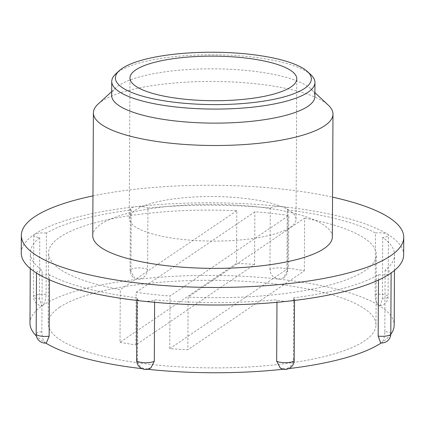 <?xml version="1.0" encoding="UTF-8"?>
<svg xmlns="http://www.w3.org/2000/svg" width="425" height="425" viewBox="0 0 425 425"><rect width="100%" height="100%" fill="white"/><g stroke="black" fill="none" stroke-linecap="round" stroke-linejoin="round"><path stroke-width="0.32" stroke-dasharray="2.12 1.59" d="M294.201 360.304A9.106 2.433 0.3 0 0 293.34 359.268C292.852 364.666 290.089 367.922 285.047 369.033A182.102 48.662 -179.7 0 1 283.433 369.208M147.39 369.261A182.102 48.662 -179.7 0 1 145.701 369.081C140.585 367.981 137.806 364.724 137.355 359.322L137.679 297.904A182.102 48.662 -179.7 0 1 49.465 274.805A9.106 2.433 -179.7 0 1 37.267 273.519A9.106 2.433 -179.7 0 1 36.508 272.537A9.106 2.433 -179.7 0 1 42.171 270.316A182.102 48.662 -179.7 0 1 30.356 252.944A182.102 48.662 -179.7 0 1 39.78 237.602A9.106 2.433 -179.7 0 1 33.782 235.285A9.106 2.433 -179.7 0 1 34.409 234.403A191.208 51.096 -179.7 0 1 135.846 206.709A191.208 51.096 -179.7 0 1 282.158 206.656A191.208 51.096 -179.7 0 1 387.642 234.276A191.208 51.096 -179.7 0 1 403.66 254.899M288.729 368.603A182.102 48.662 -179.7 0 1 285.047 369.033L280.181 367.917M276.973 302.313L276.983 299.715A182.102 48.662 -179.7 0 1 154.626 299.763A9.106 2.433 -179.7 0 1 142.752 301.139A9.106 2.433 -179.7 0 1 136.962 298.844A9.106 2.433 -179.7 0 1 137.679 297.904M154.615 302.318L154.626 299.763M151.018 367.726L145.701 369.081A182.102 48.662 -179.7 0 1 142.178 368.682M311.02 74.912A101.612 27.152 0.3 0 0 218.105 54.83A101.612 27.152 0.3 0 0 118.734 71.57A101.612 27.152 0.3 0 0 115.77 73.886M293.34 359.268L293.664 297.851A9.106 2.433 -179.7 0 1 294.52 298.887A9.106 2.433 -179.7 0 1 289.064 301.086A9.106 2.433 -179.7 0 1 276.983 299.715M29.989 323.133A182.102 48.662 -179.7 0 1 42.521 305.522A182.102 48.662 -179.7 0 1 139.124 279.145A182.102 48.662 -179.7 0 1 278.471 279.092A182.102 48.662 -179.7 0 1 378.93 305.4L379.966 305.671L382.415 298.897A9.106 2.433 0.3 0 0 388.083 296.677A9.106 2.433 0.3 0 0 375.121 294.403L375.445 232.985A9.106 2.433 -179.7 0 1 387.642 234.276A9.106 2.433 -179.7 0 1 388.402 235.259A9.106 2.433 -179.7 0 1 382.734 237.479A182.102 48.662 -179.7 0 1 394.554 254.851A182.102 48.662 -179.7 0 1 385.13 270.188A9.106 2.433 -179.7 0 1 391.127 272.51A9.106 2.433 -179.7 0 1 390.501 273.392A9.106 2.433 -179.7 0 1 378.489 274.688A182.102 48.662 -179.7 0 1 293.664 297.851M390.793 334.305A182.102 48.662 -179.7 0 1 381.655 342.651A182.102 48.662 -179.7 0 1 381.183 342.97M390.803 333.928A9.106 2.433 0.3 0 0 384.806 331.606C384.652 337.073 383.605 340.754 381.655 342.651L380.688 342.922M378.462 280.059L378.489 274.688M49.438 279.809L49.465 274.805M46.325 343.039L45.241 342.773A182.102 48.662 -179.7 0 1 36.417 336.053M45.767 343.092A182.102 48.662 -179.7 0 1 45.241 342.773C43.1 340.882 41.969 337.2 41.852 331.728L42.171 270.316M375.121 294.403C375.376 299.853 376.646 303.519 378.93 305.4A182.102 48.662 -179.7 0 1 394.188 325.04M59.473 307.376A163.891 43.796 -179.7 0 1 242.601 281.201A163.891 43.796 -179.7 0 1 375.976 324.944A163.891 43.796 -179.7 0 1 211.857 367.885A163.891 43.796 -179.7 0 1 48.195 323.228A163.891 43.796 -179.7 0 1 59.473 307.376M286.912 271.304A9.106 2.433 0.3 0 0 287.624 270.369A9.106 2.433 0.3 0 0 280.102 267.931A9.106 2.433 0.3 0 0 269.96 269.45C270.459 274.81 273.296 278.024 278.471 279.092L283.475 277.955L286.912 271.304L287.231 209.886A182.102 48.662 -179.7 0 1 375.445 232.985M147.602 269.493A9.106 2.433 0.3 0 0 137.424 267.973A9.106 2.433 0.3 0 0 130.066 270.321A9.106 2.433 0.3 0 0 130.921 271.363L134.528 278.2L139.124 279.145C144.224 278.078 147.045 274.858 147.602 269.493L147.921 208.075A182.102 48.662 -179.7 0 1 270.279 208.032A9.106 2.433 -179.7 0 1 282.158 206.656A9.106 2.433 -179.7 0 1 287.943 208.951A9.106 2.433 -179.7 0 1 287.231 209.886M46.097 294.52A9.106 2.433 0.3 0 0 33.458 296.698A9.106 2.433 0.3 0 0 39.461 299.019L41.597 305.793L42.521 305.522C44.609 303.647 45.799 299.981 46.097 294.52L46.415 233.107A182.102 48.662 -179.7 0 1 131.245 209.945A9.106 2.433 -179.7 0 1 130.39 208.909A9.106 2.433 -179.7 0 1 135.846 206.709A9.106 2.433 -179.7 0 1 147.921 208.075M92.958 195.898A191.208 51.096 -179.7 0 1 332.547 197.152M21.25 252.896A191.208 51.096 -179.7 0 1 34.409 234.403A9.106 2.433 -179.7 0 1 46.415 233.107M136.122 292.283L254.873 211.799A163.891 43.796 -179.7 0 1 288.788 215.512L170.032 295.997A163.891 43.796 -179.7 0 1 136.122 292.283L135.846 344.925L254.596 264.44L254.873 211.799M236.794 210.704L120.286 289.664A163.891 43.796 -179.7 0 1 48.567 253.04A163.891 43.796 -179.7 0 1 59.845 237.187A163.891 43.796 -179.7 0 1 236.794 210.704L236.518 263.346L120.015 342.306L120.286 289.664M120.015 342.306A163.891 43.796 0.3 0 0 135.846 344.925M254.596 264.44A163.891 43.796 0.3 0 0 236.518 263.346M288.511 268.154A163.891 43.796 -179.7 0 1 304.342 270.773L187.839 349.733A163.891 43.796 -179.7 0 1 169.761 348.638L288.511 268.154L288.788 215.512M169.761 348.638L170.032 295.997M304.342 270.773L304.619 218.126L188.116 297.091L187.839 349.733M39.461 299.019L39.78 237.602M130.921 271.363L131.245 209.945M269.96 269.45L270.279 208.032M382.415 298.897L382.734 237.479M384.806 331.606L385.13 270.188M134.975 210.301A83.401 22.286 -179.7 0 1 228.167 196.977A83.401 22.286 -179.7 0 1 296.039 219.236A83.401 22.286 -179.7 0 1 212.521 241.092A83.401 22.286 -179.7 0 1 129.237 218.365A83.401 22.286 -179.7 0 1 134.975 210.301M111.669 95.434A101.612 27.152 -179.7 0 1 115.696 87.927A101.612 27.152 -179.7 0 1 118.66 85.611A101.612 27.152 -179.7 0 1 218.03 68.866A101.612 27.152 -179.7 0 1 310.946 88.947A101.612 27.152 -179.7 0 1 314.893 96.502M98.143 104.008A119.797 32.013 -179.7 0 1 101.639 101.277A119.797 32.013 -179.7 0 1 218.79 81.536A119.797 32.013 -179.7 0 1 328.328 105.214M304.619 218.126A163.891 43.796 -179.7 0 1 376.343 254.756A163.891 43.796 -179.7 0 1 188.116 297.091M92.751 235.721A119.797 32.013 -179.7 0 1 100.996 224.134A119.797 32.013 -179.7 0 1 234.85 205.004A119.797 32.013 -179.7 0 1 332.339 236.975M137.355 359.322A9.106 2.433 0.3 0 0 136.643 360.262M41.852 331.728A9.106 2.433 0.3 0 0 36.183 333.954M294.52 298.887L294.514 300.448M379.966 305.676A9.106 9.106 0 0 0 388.083 296.677L388.402 235.259M283.475 277.961A9.106 9.106 0 0 0 287.624 270.369L287.943 208.951M130.39 208.909L130.066 270.321A9.106 9.106 0 0 0 134.523 278.2M33.782 235.285L33.458 296.698A9.106 9.106 0 0 0 41.597 305.803M36.508 272.537L36.502 273.041M136.962 298.844L136.956 300.475M391.127 272.51L391.122 272.962M296.039 219.236L296.772 78.859M129.237 218.365L129.97 77.982M115.696 87.927L111.69 91.598M310.946 88.947L314.914 92.661M30.276 268.526L30.356 252.944M394.469 270.433L394.554 254.851M375.976 324.944L376.343 254.756M48.195 323.228L48.567 253.04"/><path stroke-width="0.64" d="M283.433 369.208A182.102 48.662 -179.7 0 1 147.39 369.261M276.664 361.133A9.106 2.433 0.3 0 0 286.838 362.652A9.106 2.433 0.3 0 0 294.201 360.304A9.106 9.106 0 0 1 280.181 367.922L276.664 361.133L276.973 302.313M136.956 300.475L136.643 360.262A9.106 2.433 0.3 0 0 144.165 362.695A9.106 2.433 0.3 0 0 154.307 361.181L154.615 302.318M154.307 361.181L151.018 367.726A9.106 9.106 0 0 1 136.643 360.262M304.603 88.411A97.973 26.18 0.3 0 0 307.535 71.655A97.973 26.18 0.3 0 0 213.509 52.238A97.973 26.18 0.3 0 0 119.287 70.667A97.973 26.18 0.3 0 0 181.831 103.057A97.973 26.18 0.3 0 0 304.603 88.411M119.287 70.667L115.77 73.886A101.612 27.152 0.3 0 0 111.743 81.398A101.612 27.152 0.3 0 0 194.438 108.518A101.612 27.152 0.3 0 0 307.971 92.289A101.612 27.152 0.3 0 0 314.967 82.461A101.612 27.152 0.3 0 0 311.02 74.912L307.535 71.655M332.547 197.152A191.208 51.096 -179.7 0 1 403.75 237.352L403.66 254.899A191.208 51.096 -179.7 0 1 390.501 273.392A191.208 51.096 -179.7 0 1 289.064 301.086A191.208 51.096 -179.7 0 1 142.752 301.139A191.208 51.096 -179.7 0 1 37.267 273.519A191.208 51.096 -179.7 0 1 21.25 252.896L21.34 235.349A191.208 51.096 -179.7 0 1 34.499 216.856A191.208 51.096 -179.7 0 1 92.958 195.898M381.183 342.97A182.102 48.662 -179.7 0 1 288.729 368.603M378.17 336.106A9.106 2.433 0.3 0 0 390.803 333.928A9.106 9.106 0 0 1 380.688 342.927L378.17 336.106L378.462 280.059M36.502 273.041L36.183 333.954A9.106 2.433 0.3 0 0 49.146 336.223L49.438 279.809M49.146 336.223L46.325 343.039M142.178 368.682A182.102 48.662 -179.7 0 1 45.767 343.092M36.417 336.053A182.102 48.662 -179.7 0 1 29.989 323.133L30.276 268.526M394.469 270.433L394.188 325.04A182.102 48.662 -179.7 0 1 390.793 334.305M403.75 237.352A191.208 51.096 -179.7 0 1 212.277 287.449A191.208 51.096 -179.7 0 1 21.34 235.349M135.713 69.918A83.401 22.286 -179.7 0 1 228.9 56.599A83.401 22.286 -179.7 0 1 296.772 78.859A83.401 22.286 -179.7 0 1 213.254 100.709A83.401 22.286 -179.7 0 1 129.97 77.982A83.401 22.286 -179.7 0 1 135.713 69.918M314.967 82.461L314.893 96.502A101.612 27.152 -179.7 0 1 213.137 123.123A101.612 27.152 -179.7 0 1 111.669 95.434L111.743 81.398M314.914 92.661L328.328 105.214A119.797 32.013 -179.7 0 1 332.982 114.118A119.797 32.013 -179.7 0 1 213.021 145.504A119.797 32.013 -179.7 0 1 93.394 112.864A119.797 32.013 -179.7 0 1 98.143 104.008L111.69 91.598M332.982 114.118L332.339 236.975A119.797 32.013 -179.7 0 1 212.378 268.361A119.797 32.013 -179.7 0 1 92.751 235.721L93.394 112.864M294.514 300.448L294.201 360.304M36.183 333.954A9.106 9.106 0 0 0 46.325 343.049M391.122 272.962L390.803 333.928"/></g></svg>
